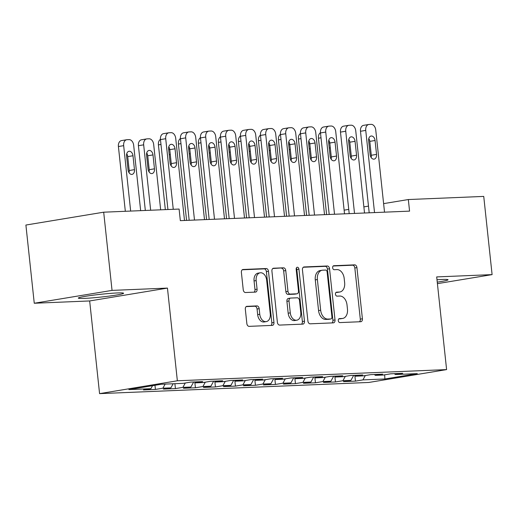<?xml version="1.0" encoding="UTF-8"?>
<svg xmlns="http://www.w3.org/2000/svg" width="518" height="518" viewBox="0 0 518 518"><rect width="100%" height="100%" fill="white"/><g stroke="black" fill="none" stroke-linecap="round" stroke-linejoin="round"><path stroke-width="0.78" d="M338.293 320.648A2.007 1.373 80.6 0 0 339.879 322.584L360.742 321.717A2.862 1.955 80.6 0 0 360.904 321.704A2.862 1.955 80.6 0 0 362.406 318.79L356.934 267.618A2.862 1.955 80.6 0 0 354.668 264.86L333.806 265.721A2.007 1.373 80.6 0 0 333.689 265.734A2.007 1.373 80.6 0 0 332.647 267.767A2.007 1.373 80.6 0 0 334.233 269.703L336.933 269.593A9.169 6.261 80.6 0 1 344.185 278.425L344.638 282.692A9.169 6.261 80.6 0 1 339.853 291.997A9.169 6.261 80.6 0 1 339.329 292.048L336.629 292.165A2.007 1.373 80.6 0 0 336.519 292.178A2.007 1.373 80.6 0 0 335.47 294.211A2.007 1.373 80.6 0 0 337.056 296.141L339.756 296.031A9.169 6.261 80.6 0 1 347.008 304.869L347.468 309.136A9.169 6.261 80.6 0 1 342.676 318.44A9.169 6.261 80.6 0 1 342.158 318.492L339.458 318.602A2.007 1.373 80.6 0 0 339.342 318.615A2.007 1.373 80.6 0 0 338.293 320.648M84.557 298.381A22.766 1.392 173.9 0 0 109.427 296.063A22.766 1.392 173.9 0 0 123.588 293.246A22.766 1.392 173.9 0 0 117.353 292.955A22.766 1.392 173.9 0 0 92.489 295.273A22.766 1.392 173.9 0 0 78.322 298.09A22.766 1.392 173.9 0 0 84.557 298.381M437.25 282.129A22.766 1.392 173.9 0 0 448.038 279.778A22.766 1.392 173.9 0 0 441.802 279.487A22.766 1.392 173.9 0 0 436.998 279.759M246.982 306.306A2.862 1.955 80.6 0 0 246.821 306.326A2.862 1.955 80.6 0 0 245.325 309.233L246.853 323.588A2.862 1.955 80.6 0 0 249.126 326.353L272.293 325.388A2.862 1.955 80.6 0 0 272.455 325.375A2.862 1.955 80.6 0 0 273.951 322.468L268.479 271.29A2.862 1.955 80.6 0 0 266.213 268.531L243.046 269.489A2.862 1.955 80.6 0 0 242.884 269.509A2.862 1.955 80.6 0 0 241.388 272.416L243.24 289.756A2.862 1.955 80.6 0 0 245.506 292.521L255.426 292.107A2.862 1.955 80.6 0 0 255.588 292.094A2.862 1.955 80.6 0 0 257.083 289.186L256.164 280.581A7.66 5.238 80.6 0 1 260.166 272.805A7.66 5.238 80.6 0 1 266.666 280.147L270.266 313.837A7.66 5.238 80.6 0 1 266.265 321.613A7.66 5.238 80.6 0 1 259.764 314.271L259.162 308.657A2.862 1.955 80.6 0 0 256.896 305.898L246.659 306.365M112.043 290.397L34.259 303.25L89.666 300.952L167.456 288.092L112.043 290.397L103.691 212.192L179.099 209.058L180.335 220.649L409.57 211.13L408.333 199.54L383.611 203.626M167.456 288.092L177.357 380.782L446.6 369.599L368.81 382.459L99.573 393.635L177.357 380.782M437.412 283.65L492.1 274.618L436.693 276.916L446.6 369.599M492.1 274.618L483.741 196.413L408.333 199.54M307.919 321.056A2.862 1.955 80.6 0 0 310.185 323.815L333.352 322.856A2.862 1.955 80.6 0 0 333.514 322.837A2.862 1.955 80.6 0 0 335.016 319.93L329.545 268.758A2.862 1.955 80.6 0 0 327.279 265.993L304.111 266.958A2.862 1.955 80.6 0 0 303.943 266.971A2.862 1.955 80.6 0 0 302.447 269.878L307.919 321.056M302.823 324.126L279.655 325.084A2.862 1.955 80.6 0 1 277.389 322.325L271.918 271.147A2.862 1.955 80.6 0 1 273.413 268.24A2.862 1.955 80.6 0 1 273.575 268.22L283.495 267.812A2.862 1.955 80.6 0 1 285.761 270.571L287.976 291.33A2.862 1.955 80.6 0 0 290.248 294.088L296.82 293.816A2.862 1.955 80.6 0 0 296.989 293.797A2.862 1.955 80.6 0 0 298.485 290.889L296.173 269.282A2.007 1.373 80.6 0 1 297.222 267.249A2.007 1.373 80.6 0 1 298.925 269.172L304.48 321.199A2.862 1.955 80.6 0 1 302.985 324.106A2.862 1.955 80.6 0 1 302.823 324.126M354.875 375.777L355.445 381.125L362.911 379.895L384.913 378.982L417.288 373.627L395.286 374.54L402.751 373.31L390.747 373.808L383.288 375.038L375.285 375.375L382.75 374.138L370.746 374.637L363.28 375.874L355.283 376.204L362.742 374.967L350.744 375.466L343.279 376.703L335.282 377.033L342.741 375.803L330.743 376.301L323.277 377.531L315.274 377.862L322.74 376.631L310.735 377.13L303.276 378.36L295.273 378.697L302.739 377.46L290.734 377.959L283.268 379.195L275.272 379.526L282.731 378.289L270.733 378.787L263.267 380.024L255.27 380.354L262.73 379.124L250.731 379.623L243.266 380.853L235.263 381.183L242.728 379.953L230.724 380.452L223.264 381.682L215.261 382.019L222.727 380.782L210.722 381.28L203.263 382.517L195.26 382.847L202.719 381.611L190.721 382.109L183.255 383.346L161.253 384.259L128.878 389.607L150.88 388.694L152.538 385.696M355.445 381.125L343.447 381.624L350.906 380.393L342.91 380.724L345.318 376.366M334.874 376.605L335.444 381.954L342.91 380.724M335.444 381.954L323.446 382.452L330.905 381.222L322.908 381.552L325.317 377.195M314.873 377.434L315.443 382.789L322.908 381.552M315.443 382.789L303.438 383.288L310.904 382.051L302.9 382.381L305.309 378.023M294.865 378.263L295.441 383.618L302.9 382.381M295.441 383.618L283.437 384.116L290.902 382.88L282.899 383.216L285.308 378.859M274.864 379.098L275.434 384.447L282.899 383.216M275.434 384.447L263.435 384.945L270.895 383.715L262.898 384.045L265.307 379.688M254.862 379.927L255.432 385.275L262.898 384.045M255.432 385.275L243.434 385.774L250.893 384.544L242.897 384.874L245.305 380.516M234.861 380.756L235.431 386.111L242.897 384.874M235.431 386.111L223.426 386.609L230.892 385.373L222.889 385.703L225.298 381.345M214.853 381.585L215.43 386.94L222.889 385.703M215.43 386.94L203.425 387.438L210.891 386.201L202.888 386.538L205.296 382.18M194.852 382.42L195.422 387.768L202.888 386.538M195.422 387.768L183.424 388.267L190.889 387.037L182.886 387.367L185.295 383.009M174.896 383.689L175.421 388.597L182.886 387.367M175.421 388.597L163.423 389.096L170.882 387.865L162.885 388.196L165.151 384.097M154.979 385.295L155.419 389.432L162.885 388.196M155.419 389.432L143.415 389.931L150.88 388.694M195.26 382.847L194.418 381.96M215.261 382.019L214.42 381.125M170.882 387.865L173.148 383.767M235.263 381.183L234.421 380.296M190.889 387.037L193.674 381.986M255.27 380.354L254.429 379.467M210.891 386.201L213.675 381.157M275.272 379.526L274.43 378.639M230.892 385.373L233.683 380.329M295.273 378.697L294.431 377.803M250.893 384.544L253.684 379.5M315.274 377.862L314.432 376.975M270.895 383.715L273.685 378.664M335.282 377.033L334.44 376.146M290.902 382.88L293.687 377.836M355.283 376.204L354.441 375.317M310.904 382.051L313.694 377.007M375.285 375.375L374.443 374.482M330.905 381.222L333.696 376.178M395.286 374.54L394.444 373.653M350.906 380.393L353.697 375.343M103.691 212.192L25.9 225.045L34.259 303.25M89.666 300.952L99.573 393.635M368.486 206.125L363.869 206.889M348.743 209.389L344.127 210.153M384.913 378.982L384.641 374.818M362.911 379.895L365.32 375.537M338.804 318.894L340.054 318.842A9.169 6.261 80.6 0 0 340.579 318.784L342.676 318.44M339.853 291.997L337.749 292.346A9.169 6.261 80.6 0 1 337.231 292.398L335.981 292.45M359.434 321.775A2.862 1.955 80.6 0 0 360.301 319.14L354.83 267.968A2.862 1.955 80.6 0 0 352.564 265.203L333.158 266.012M332.044 322.908A2.862 1.955 80.6 0 0 332.912 320.279L327.441 269.101A2.862 1.955 80.6 0 0 325.174 266.343L303.315 267.249M330.769 318.965A2.007 1.373 80.6 0 0 330.885 318.952A2.007 1.373 80.6 0 0 331.928 316.919L327.13 271.995A2.007 1.373 80.6 0 0 325.544 270.066L322.695 270.182A9.169 6.261 80.6 0 0 322.177 270.234A9.169 6.261 80.6 0 0 317.385 279.539L320.668 310.243A9.169 6.261 80.6 0 0 327.92 319.082L330.769 318.965L328.665 319.315A2.007 1.373 80.6 0 0 328.781 319.302A2.007 1.373 80.6 0 0 328.891 319.276M322.177 270.234L320.072 270.584A9.169 6.261 80.6 0 0 315.281 279.888L317.385 279.539M328.665 319.315L325.822 319.431A9.169 6.261 80.6 0 1 318.564 310.593L315.281 279.888M272.785 268.518L283.495 267.812M295.046 294.107A2.862 1.955 80.6 0 1 294.884 294.146A2.862 1.955 80.6 0 1 294.723 294.166L288.144 294.438A2.862 1.955 80.6 0 1 285.878 291.673L283.657 270.92A2.862 1.955 80.6 0 0 281.391 268.162M301.508 324.177A2.862 1.955 80.6 0 0 302.382 321.548L296.82 269.515A2.007 1.373 80.6 0 0 296.29 268.156M290.281 312.866A7.66 5.238 80.6 0 0 296.782 320.208A7.66 5.238 80.6 0 0 300.783 312.425L299.514 300.557A2.862 1.955 80.6 0 0 297.248 297.798L290.669 298.07A2.862 1.955 80.6 0 0 290.507 298.083A2.862 1.955 80.6 0 0 289.012 300.997L290.281 312.866L288.176 313.209A7.66 5.238 80.6 0 0 294.677 320.551L296.782 320.208M288.571 298.42A2.862 1.955 80.6 0 0 288.403 298.433A2.862 1.955 80.6 0 0 286.907 301.34L289.012 300.997M288.176 313.209L286.907 301.34M266.265 321.613L264.161 321.963A7.66 5.238 80.6 0 1 257.66 314.62L257.064 309.006A2.862 1.955 80.6 0 0 254.791 306.242L246.192 306.604M260.166 272.805L258.061 273.154A7.66 5.238 80.6 0 0 254.06 280.931L256.164 280.581M254.111 292.165A2.862 1.955 80.6 0 0 254.979 289.53L254.06 280.931M270.979 325.446A2.862 1.955 80.6 0 0 271.846 322.811L266.381 271.639A2.862 1.955 80.6 0 0 264.115 268.874L242.256 269.781M326.599 214.575L318.44 138.222A5.834 3.989 -99.4 0 1 320.461 132.692M329.791 142.974A4.668 3.192 80.6 0 0 329.047 142.968A4.668 3.192 80.6 0 0 328.716 143.052M374.527 212.581L365.74 130.406A5.834 3.989 80.6 0 1 368.79 124.482A5.834 3.989 80.6 0 1 369.12 124.449L371.121 124.365A5.834 3.989 80.6 0 1 375.744 129.992L384.524 212.166M368.79 124.482L363.532 125.35A5.834 3.989 -99.4 0 0 360.489 131.274L369.198 212.807M368.654 140.76A4.668 3.192 -99.4 0 1 371.095 136.02A4.668 3.192 -99.4 0 1 375.058 140.495L376.541 154.396A4.668 3.192 -99.4 0 1 374.106 159.136A4.668 3.192 -99.4 0 1 370.143 154.662L368.654 140.76M368.81 138.526A4.668 3.192 -99.4 0 1 369.8 141.362L371.289 155.264A4.668 3.192 -99.4 0 1 371.134 157.498M306.598 215.404L298.433 139.057A5.834 3.989 -99.4 0 1 300.453 133.521M309.79 143.803A4.668 3.192 80.6 0 0 309.045 143.797A4.668 3.192 80.6 0 0 308.715 143.881M286.59 216.233L278.431 139.886A5.834 3.989 -99.4 0 1 280.452 134.35M289.782 144.632A4.668 3.192 80.6 0 0 289.044 144.632A4.668 3.192 80.6 0 0 288.714 144.71M354.519 213.416L345.739 131.235A5.834 3.989 80.6 0 1 348.789 125.311A5.834 3.989 80.6 0 1 349.119 125.278L351.12 125.194A5.834 3.989 80.6 0 1 355.743 130.821L364.523 213.002M348.789 125.311L343.531 126.178A5.834 3.989 -99.4 0 0 340.481 132.103L349.197 213.636M348.653 141.589A4.668 3.192 -99.4 0 1 351.094 136.849A4.668 3.192 -99.4 0 1 355.057 141.323L356.539 155.225A4.668 3.192 -99.4 0 1 354.098 159.965A4.668 3.192 -99.4 0 1 350.142 155.491L348.653 141.589M348.808 139.355A4.668 3.192 -99.4 0 1 349.799 142.191L351.282 156.093A4.668 3.192 -99.4 0 1 351.133 158.327M334.518 214.245L325.738 132.071A5.834 3.989 80.6 0 1 328.788 126.146A5.834 3.989 80.6 0 1 329.118 126.107L331.119 126.023A5.834 3.989 80.6 0 1 335.735 131.65L344.522 213.83M328.788 126.146L323.53 127.014A5.834 3.989 -99.4 0 0 320.48 132.938L329.195 214.465M328.652 142.418A4.668 3.192 -99.4 0 1 331.093 137.678A4.668 3.192 -99.4 0 1 335.049 142.152L336.538 156.054A4.668 3.192 -99.4 0 1 334.097 160.8A4.668 3.192 -99.4 0 1 330.134 156.326L328.652 142.418M328.807 140.184A4.668 3.192 -99.4 0 1 329.798 143.02L331.28 156.928A4.668 3.192 -99.4 0 1 331.125 159.162M266.589 217.068L258.43 140.715A5.834 3.989 -99.4 0 1 260.45 135.179M269.781 145.461A4.668 3.192 80.6 0 0 269.036 145.461A4.668 3.192 80.6 0 0 268.712 145.539M246.587 217.897L238.429 141.543A5.834 3.989 -99.4 0 1 240.449 136.014M249.78 146.296A4.668 3.192 80.6 0 0 249.035 146.29A4.668 3.192 80.6 0 0 248.705 146.374M314.517 215.074L305.73 132.899A5.834 3.989 80.6 0 1 308.78 126.975A5.834 3.989 80.6 0 1 309.116 126.936L311.117 126.858A5.834 3.989 80.6 0 1 315.734 132.485L324.514 214.659M308.78 126.975L303.529 127.842A5.834 3.989 -99.4 0 0 300.479 133.767L309.188 215.294M308.65 143.253A4.668 3.192 -99.4 0 1 311.085 138.513A4.668 3.192 -99.4 0 1 315.048 142.987L316.537 156.889A4.668 3.192 -99.4 0 1 314.096 161.629A4.668 3.192 -99.4 0 1 310.133 157.155L308.65 143.253M308.799 141.019A4.668 3.192 -99.4 0 1 309.79 143.855L311.279 157.757A4.668 3.192 -99.4 0 1 311.124 159.991M294.515 215.902L285.729 133.728A5.834 3.989 80.6 0 1 288.779 127.804A5.834 3.989 80.6 0 1 289.109 127.771L291.11 127.687A5.834 3.989 80.6 0 1 295.733 133.314L304.513 215.488M288.779 127.804L283.521 128.671A5.834 3.989 -99.4 0 0 280.478 134.596L289.186 216.129M288.643 144.082A4.668 3.192 -99.4 0 1 291.084 139.342A4.668 3.192 -99.4 0 1 295.046 143.816L296.529 157.718A4.668 3.192 -99.4 0 1 294.094 162.458A4.668 3.192 -99.4 0 1 290.132 157.984L288.643 144.082M288.798 141.848A4.668 3.192 -99.4 0 1 289.789 144.684L291.278 158.586A4.668 3.192 -99.4 0 1 291.122 160.82M226.586 218.725L218.421 142.379A5.834 3.989 -99.4 0 1 220.441 136.843M229.778 147.125A4.668 3.192 80.6 0 0 229.034 147.118A4.668 3.192 80.6 0 0 228.703 147.203M274.508 216.738L265.728 134.557A5.834 3.989 80.6 0 1 268.777 128.632A5.834 3.989 80.6 0 1 269.107 128.6L271.108 128.516A5.834 3.989 80.6 0 1 275.731 134.143L284.511 216.323M268.777 128.632L263.52 129.5A5.834 3.989 -99.4 0 0 260.47 135.425L269.185 216.958M268.641 144.911A4.668 3.192 -99.4 0 1 271.082 140.171A4.668 3.192 -99.4 0 1 275.045 144.645L276.528 158.547A4.668 3.192 -99.4 0 1 274.087 163.287A4.668 3.192 -99.4 0 1 270.131 158.812L268.641 144.911M268.797 142.677A4.668 3.192 -99.4 0 1 269.787 145.513L271.27 159.414A4.668 3.192 -99.4 0 1 271.121 161.655M206.578 219.554L198.42 143.208A5.834 3.989 -99.4 0 1 200.44 137.671M209.771 147.954A4.668 3.192 80.6 0 0 209.032 147.954A4.668 3.192 80.6 0 0 208.702 148.031M254.506 217.566L245.726 135.392A5.834 3.989 80.6 0 1 248.776 129.468A5.834 3.989 80.6 0 1 249.106 129.429L251.107 129.345A5.834 3.989 80.6 0 1 255.724 134.971L264.51 217.152M248.776 129.468L243.518 130.335A5.834 3.989 -99.4 0 0 240.469 136.26L249.184 217.787M248.64 145.739A4.668 3.192 -99.4 0 1 251.081 141A4.668 3.192 -99.4 0 1 255.037 145.474L256.527 159.382A4.668 3.192 -99.4 0 1 254.085 164.122A4.668 3.192 -99.4 0 1 250.123 159.648L248.64 145.739M248.795 143.505A4.668 3.192 -99.4 0 1 249.786 146.348L251.269 160.25A4.668 3.192 -99.4 0 1 251.113 162.484M186.577 220.39L178.419 144.036A5.834 3.989 -99.4 0 1 180.439 138.507M189.769 148.783A4.668 3.192 80.6 0 0 189.031 148.783A4.668 3.192 80.6 0 0 188.701 148.86M234.505 218.395L225.725 136.221A5.834 3.989 80.6 0 1 228.768 130.296A5.834 3.989 80.6 0 1 229.105 130.264L231.106 130.18A5.834 3.989 80.6 0 1 235.722 135.807L244.502 217.981M228.768 130.296L223.517 131.164A5.834 3.989 -99.4 0 0 220.467 137.089L229.176 218.615M228.639 146.575A4.668 3.192 -99.4 0 1 231.073 141.835A4.668 3.192 -99.4 0 1 235.036 146.309L236.525 160.211A4.668 3.192 -99.4 0 1 234.084 164.951A4.668 3.192 -99.4 0 1 230.121 160.476L228.639 146.575M228.788 144.341A4.668 3.192 -99.4 0 1 229.778 147.177L231.268 161.079A4.668 3.192 -99.4 0 1 231.112 163.312M165.339 209.635L158.417 144.865A5.834 3.989 -99.4 0 1 160.438 139.336M169.768 149.618A4.668 3.192 80.6 0 0 169.023 149.611A4.668 3.192 80.6 0 0 168.693 149.696M214.504 219.231L205.717 137.05A5.834 3.989 80.6 0 1 208.767 131.125A5.834 3.989 80.6 0 1 209.104 131.093L211.098 131.009A5.834 3.989 80.6 0 1 215.721 136.635L224.501 218.81M208.767 131.125L203.509 131.993A5.834 3.989 -99.4 0 0 200.466 137.917L209.175 219.451M208.631 147.403A4.668 3.192 -99.4 0 1 211.072 142.664A4.668 3.192 -99.4 0 1 215.035 147.138L216.518 161.04A4.668 3.192 -99.4 0 1 214.083 165.779A4.668 3.192 -99.4 0 1 210.12 161.305L208.631 147.403M208.786 145.169A4.668 3.192 -99.4 0 1 209.777 148.006L211.266 161.907A4.668 3.192 -99.4 0 1 211.111 164.141M150.66 210.243L143.667 144.833A5.834 3.989 80.6 0 1 146.717 138.908A5.834 3.989 80.6 0 1 147.047 138.869L149.048 138.785A5.834 3.989 80.6 0 1 153.671 144.412L160.658 209.822M145.331 210.463L138.41 145.7A5.834 3.989 -99.4 0 1 141.459 139.776L146.717 138.908M149.061 171.924A4.668 3.192 80.6 0 0 149.216 169.69L147.727 155.782A4.668 3.192 80.6 0 0 146.736 152.946M146.581 155.18L148.07 169.088A4.668 3.192 80.6 0 0 152.033 173.556A4.668 3.192 80.6 0 0 154.468 168.816L152.985 154.914A4.668 3.192 80.6 0 0 149.022 150.44A4.668 3.192 80.6 0 0 146.581 155.18M194.496 220.059L185.716 137.879A5.834 3.989 80.6 0 1 188.766 131.954A5.834 3.989 80.6 0 1 189.096 131.922L191.097 131.837A5.834 3.989 80.6 0 1 195.72 137.464L204.5 219.645M188.766 131.954L183.508 132.822A5.834 3.989 -99.4 0 0 180.458 138.753L189.174 220.279M188.63 148.232A4.668 3.192 -99.4 0 1 191.071 143.492A4.668 3.192 -99.4 0 1 195.033 147.967L196.516 161.869A4.668 3.192 -99.4 0 1 194.075 166.608A4.668 3.192 -99.4 0 1 190.119 162.134L188.63 148.232M188.785 145.998A4.668 3.192 -99.4 0 1 189.776 148.834L191.259 162.736A4.668 3.192 -99.4 0 1 191.11 164.977M130.659 211.072L123.666 145.662A5.834 3.989 80.6 0 1 126.716 139.737A5.834 3.989 80.6 0 1 127.046 139.698L129.047 139.62A5.834 3.989 80.6 0 1 133.67 145.247L140.656 210.658M125.33 211.292L118.408 146.529A5.834 3.989 -99.4 0 1 121.458 140.605L126.716 139.737M129.06 172.753A4.668 3.192 80.6 0 0 129.209 170.519L127.726 156.617A4.668 3.192 80.6 0 0 126.735 153.781M126.58 156.015L128.069 169.917A4.668 3.192 80.6 0 0 132.025 174.391A4.668 3.192 80.6 0 0 134.466 169.651L132.984 155.75A4.668 3.192 80.6 0 0 129.021 151.275A4.668 3.192 80.6 0 0 126.58 156.015M173.258 209.304L165.715 138.714A5.834 3.989 80.6 0 1 168.764 132.789A5.834 3.989 80.6 0 1 169.095 132.75L171.095 132.666A5.834 3.989 80.6 0 1 175.712 138.293L184.499 220.474M168.764 132.789L163.507 133.657A5.834 3.989 -99.4 0 0 160.457 139.582L167.929 209.525M168.628 149.061A4.668 3.192 -99.4 0 1 171.069 144.321A4.668 3.192 -99.4 0 1 175.026 148.796L176.515 162.704A4.668 3.192 -99.4 0 1 174.074 167.444A4.668 3.192 -99.4 0 1 170.111 162.969L168.628 149.061M168.784 146.827A4.668 3.192 -99.4 0 1 169.774 149.67L171.257 163.571A4.668 3.192 -99.4 0 1 171.108 165.805M340.054 318.842L342.158 318.492M337.231 292.398L339.329 292.048M352.564 265.203L354.668 264.86M354.83 267.968L356.934 267.618M360.301 319.14L362.406 318.79M303.788 267.01L304.111 266.958M325.174 266.343L327.279 265.993M327.441 269.101L329.545 268.758M332.912 320.279L335.016 319.93M318.564 310.593L320.668 310.243M325.822 319.431L327.92 319.082M273.251 268.279L273.575 268.22M283.657 270.92L285.761 270.571M285.878 291.673L287.976 291.33M288.144 294.438L290.248 294.088M294.723 294.166L296.82 293.816M296.82 269.515L298.925 269.172M302.382 321.548L304.48 321.199M254.791 306.242L256.896 305.898M257.064 309.006L259.162 308.657M257.66 314.62L259.764 314.271M254.979 289.53L257.083 289.186M242.722 269.541L243.046 269.489M264.115 268.874L266.213 268.531M266.381 271.639L268.479 271.29M271.846 322.811L273.951 322.468M320.998 137.801L318.44 138.222M329.254 148.064L330.316 147.889M360.489 131.274L365.74 130.406M375.058 140.495L369.8 141.362M376.541 154.396L371.289 155.264M300.997 138.63L298.433 139.057M309.252 148.893L310.314 148.718M280.996 139.459L278.431 139.886M289.251 149.721L290.307 149.547M340.481 132.103L345.739 131.235M355.057 141.323L349.799 142.191M356.539 155.225L351.282 156.093M320.48 132.938L325.738 132.071M335.049 142.152L329.798 143.02M336.538 156.054L331.28 156.928M260.994 140.294L258.43 140.715M269.243 150.557L270.305 150.382M240.987 141.123L238.429 141.543M249.242 151.386L250.304 151.211M300.479 133.767L305.73 132.899M315.048 142.987L309.79 143.855M316.537 156.889L311.279 157.757M280.478 134.596L285.729 133.728M295.046 143.816L289.789 144.684M296.529 157.718L291.278 158.586M220.985 141.951L218.421 142.379M229.241 152.214L230.303 152.039M260.47 135.425L265.728 134.557M275.045 144.645L269.787 145.513M276.528 158.547L271.27 159.414M200.984 142.787L198.42 143.208M209.24 153.043L210.302 152.868M240.469 136.26L245.726 135.392M255.037 145.474L249.786 146.348M256.527 159.382L251.269 160.25M180.983 143.615L178.419 144.036M189.232 153.878L190.294 153.704M220.467 137.089L225.725 136.221M235.036 146.309L229.778 147.177M236.525 160.211L231.268 161.079M160.975 144.444L158.417 144.865M169.231 154.707L170.292 154.532M200.466 137.917L205.717 137.05M215.035 147.138L209.777 148.006M216.518 161.04L211.266 161.907M143.667 144.833L138.41 145.7M147.727 155.782L152.985 154.914M149.216 169.69L154.468 168.816M180.458 138.753L185.716 137.879M195.033 147.967L189.776 148.834M196.516 161.869L191.259 162.736M123.666 145.662L118.408 146.529M127.726 156.617L132.984 155.75M129.209 170.519L134.466 169.651M160.457 139.582L165.715 138.714M175.026 148.796L169.774 149.67M176.515 162.704L171.257 163.571M328.781 319.302L330.885 318.952M294.884 294.146L296.989 293.797M288.403 298.433L290.507 298.083"/></g></svg>
